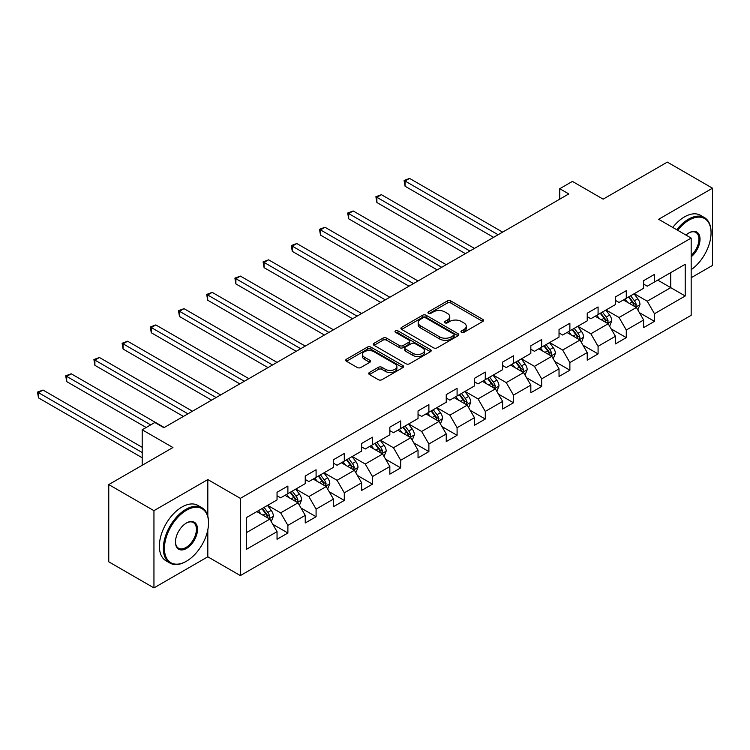 <?xml version="1.0" encoding="UTF-8"?>
<svg xmlns="http://www.w3.org/2000/svg" width="750" height="750" viewBox="0 0 750 750"><rect width="100%" height="100%" fill="white"/><g stroke="black" fill="none" stroke-linecap="round" stroke-linejoin="round"><path stroke-width="1.12" d="M461.475 332.344A1.753 1.013 0 0 0 463.959 332.344L482.812 321.459A2.513 1.453 0 0 0 483.544 320.438A2.513 1.453 0 0 0 482.812 319.416L450.872 300.975A2.513 1.453 0 0 0 447.319 300.975L428.475 311.859A1.753 1.013 0 0 0 427.959 312.572A1.753 1.013 0 0 0 428.475 313.294A1.753 1.013 0 0 0 430.959 313.294L433.397 311.887A8.025 4.631 0 0 1 444.75 311.887L447.413 313.425A8.025 4.631 0 0 1 449.766 316.697A8.025 4.631 0 0 1 447.413 319.978L444.975 321.384A1.753 1.013 0 0 0 444.459 322.106A1.753 1.013 0 0 0 444.975 322.819A1.753 1.013 0 0 0 447.459 322.819L449.897 321.412A8.025 4.631 0 0 1 461.25 321.412L463.912 322.95A8.025 4.631 0 0 1 466.266 326.222A8.025 4.631 0 0 1 463.912 329.503L461.475 330.909A1.753 1.013 0 0 0 460.959 331.631A1.753 1.013 0 0 0 461.475 332.344L461.475 330.909M369.431 372.478A2.513 1.453 0 0 0 368.7 373.5A2.513 1.453 0 0 0 369.431 374.522L378.394 379.697A2.513 1.453 0 0 0 381.938 379.697L402.881 367.613A2.513 1.453 0 0 0 403.612 366.581A2.513 1.453 0 0 0 402.881 365.559L370.941 347.119A2.513 1.453 0 0 0 367.387 347.119L346.453 359.213A2.513 1.453 0 0 0 345.722 360.234A2.513 1.453 0 0 0 346.453 361.256L357.281 367.509A2.513 1.453 0 0 0 360.825 367.509L369.788 362.334A2.513 1.453 0 0 0 370.519 361.312A2.513 1.453 0 0 0 369.788 360.281L364.416 357.188A6.713 3.872 0 0 1 362.456 354.45A6.713 3.872 0 0 1 366.6 350.869A6.713 3.872 0 0 1 373.912 351.703L394.941 363.844A6.713 3.872 0 0 1 396.9 366.581A6.713 3.872 0 0 1 392.756 370.162A6.713 3.872 0 0 1 385.444 369.328L381.938 367.303A2.513 1.453 0 0 0 378.394 367.303L369.431 372.478L369.431 374.522M691.172 277.734L712.5 265.425L712.5 188.194L667.312 162.103L603.141 199.153L572.409 181.406L559.753 188.709L568.791 193.931L163.884 427.706L154.847 422.484L142.2 429.788L142.2 465.272M207.816 516.225L207.816 479.569L153.947 510.666L108.759 484.575L172.931 447.534L142.2 429.788M207.816 479.569L240.347 498.356L691.172 238.078L691.172 315.309L240.347 575.588L240.347 498.356M712.5 188.194L658.631 219.291L691.172 238.078M433.575 347.841A2.513 1.453 0 0 0 437.119 347.841L458.053 335.756A2.513 1.453 0 0 0 458.794 334.725A2.513 1.453 0 0 0 458.053 333.703L426.122 315.262A2.513 1.453 0 0 0 422.569 315.262L401.634 327.356A2.513 1.453 0 0 0 400.903 328.378A2.513 1.453 0 0 0 401.634 329.4L433.575 347.841M396.216 332.728A1.753 1.013 0 0 1 397.997 332.972L430.434 351.703L409.528 363.769A2.513 1.453 0 0 1 405.984 363.769L374.044 345.328L383.006 340.191L383.006 338.109L374.044 343.284A2.513 1.453 0 0 0 373.312 344.306A2.513 1.453 0 0 0 374.044 345.328L374.044 343.284M383.006 340.191A2.513 1.453 0 0 1 386.55 340.191L386.55 338.109A2.513 1.453 0 0 0 383.006 338.109M386.55 338.109L399.506 345.581A2.513 1.453 0 0 0 403.05 345.581L408.994 342.15A2.513 1.453 0 0 0 409.734 341.128A2.513 1.453 0 0 0 408.994 340.106L395.512 332.316A1.753 1.013 0 0 1 394.997 331.603A1.753 1.013 0 0 1 396.084 330.666A1.753 1.013 0 0 1 397.997 330.891L430.463 349.631A2.513 1.453 0 0 1 431.203 350.653A2.513 1.453 0 0 1 430.463 351.684L430.463 349.631M153.947 510.666L153.947 587.897L108.759 561.806L108.759 484.575M272.794 524.288L287.887 533.006L287.887 525.384L305.241 515.363L305.241 522.984L316.088 516.722L316.088 509.109L333.441 499.088L333.441 506.709L344.288 500.447L344.288 492.825L361.641 482.803L361.641 490.425L372.488 484.163L372.488 476.541L389.841 466.528L389.841 474.141L400.688 467.878L400.688 460.266L418.041 450.244L418.041 457.866L428.888 451.603L428.888 443.981L446.241 433.969L446.241 441.581L457.087 435.319L457.087 427.706L474.441 417.684L474.441 425.306L485.278 419.044L485.278 411.422L502.631 401.4L502.631 409.022L513.478 402.759L513.478 395.138L530.831 385.125L530.831 392.738L541.678 386.484L541.678 378.863L559.031 368.841L559.031 376.462L569.878 370.2L569.878 362.578L587.231 352.566L587.231 360.178L598.078 353.916L598.078 346.303L615.431 336.281L615.431 343.903L626.278 337.641L626.278 330.019L643.631 320.006L643.631 327.619L654.478 321.356L654.478 313.744L685.209 295.997L685.209 264.272L670.744 272.625L670.744 287.653L685.209 295.997M287.887 533.006L277.041 539.269L277.041 531.647L246.319 549.384L246.319 517.659L277.041 499.922L277.041 492.3L287.887 486.038L287.887 493.659L305.241 483.637L305.241 476.025L316.088 469.762L316.088 477.375L333.441 467.362L333.441 459.741L344.288 453.478L344.288 461.1L361.641 451.078L361.641 443.466L372.488 437.203L372.488 444.816L389.841 434.803L389.841 427.181L400.688 420.919L400.688 428.541L418.041 418.519L418.041 410.897L428.888 404.634L428.888 412.256L446.241 402.234L446.241 394.622L457.087 388.359L457.087 395.972L474.441 385.959L474.441 378.337L485.278 372.075L485.278 379.697L502.631 369.675L502.631 362.062L513.478 355.8L513.478 363.412L530.831 353.4L530.831 345.778L541.678 339.516L541.678 347.137L559.031 337.116L559.031 329.494L569.878 323.241L569.878 330.853L587.231 320.841L587.231 313.219L598.078 306.956L598.078 314.578L615.431 304.556L615.431 296.934L626.278 290.672L626.278 298.294L643.631 288.272L643.631 280.659L654.478 274.397L654.478 282.009L685.209 264.272M285 495.328L298.012 502.847L280.659 512.859L267.647 505.35M277.041 495.75L280.659 497.831L287.887 493.659M280.659 512.859L287.887 525.384M298.012 502.847L305.241 515.363M313.2 479.053L326.212 486.562L308.859 496.584L295.847 489.066M305.241 479.466L308.859 481.556L316.088 477.375M308.859 496.584L316.088 509.109M326.212 486.562L333.441 499.088M341.4 462.769L354.413 470.278L337.059 480.3L324.047 472.791M333.441 463.181L337.059 465.272L344.288 461.1M337.059 480.3L344.288 492.825M354.413 470.278L361.641 482.803M369.591 446.484L382.613 454.003L365.259 464.025L352.238 456.506M361.641 446.906L365.259 448.997L372.488 444.816M365.259 464.025L372.488 476.541M382.613 454.003L389.841 466.528M397.791 430.209L410.812 437.719L393.459 447.741L380.438 440.222M389.841 430.622L393.459 432.712L400.688 428.541M393.459 447.741L400.688 460.266M410.812 437.719L418.041 450.244M425.991 413.925L439.003 421.444L421.65 431.456L408.637 423.947M418.041 414.347L421.65 416.428L428.888 412.256M421.65 431.456L428.888 443.981M439.003 421.444L446.241 433.969M454.191 397.65L467.203 405.159L449.85 415.181L436.837 407.662M446.241 398.062L449.85 400.153L457.087 395.972M449.85 415.181L457.087 427.706M467.203 405.159L474.441 417.684M482.391 381.366L495.403 388.884L478.05 398.897L465.038 391.388M474.441 381.788L478.05 383.869L485.278 379.697M478.05 398.897L485.278 411.422M495.403 388.884L502.631 401.4M510.591 365.081L523.603 372.6L506.25 382.622L493.238 375.103M502.631 365.503L506.25 367.594L513.478 363.412M506.25 382.622L513.478 395.138M523.603 372.6L530.831 385.125M538.791 348.806L551.803 356.316L534.45 366.337L521.438 358.828M530.831 349.219L534.45 351.309L541.678 347.137M534.45 366.337L541.678 378.863M551.803 356.316L559.031 368.841M566.991 332.522L580.003 340.041L562.65 350.053L549.637 342.544M559.031 332.944L562.65 335.025L569.878 330.853M562.65 350.053L569.878 362.578M580.003 340.041L587.231 352.566M595.181 316.247L608.203 323.756L590.85 333.778L577.828 326.259M587.231 316.659L590.85 318.75L598.078 314.578M590.85 333.778L598.078 346.303M608.203 323.756L615.431 336.281M623.381 299.962L636.403 307.481L619.05 317.494L606.028 309.984M615.431 300.384L619.05 302.466L626.278 298.294M619.05 317.494L626.278 330.019M636.403 307.481L643.631 320.006M657.731 280.134L670.744 287.653L647.241 301.219L634.228 293.7M643.631 284.1L647.241 286.191L654.478 282.009M647.241 301.219L654.478 313.744M153.947 587.897L207.816 556.8L240.347 575.588M559.753 188.709L559.753 199.153M246.319 532.688L269.812 519.122L256.8 511.613M269.812 519.122L277.041 531.647M639.384 312.647L654.478 321.356M611.184 328.922L626.278 337.641M582.984 345.206L598.078 353.916M554.784 361.481L569.878 370.2M526.584 377.766L541.678 386.484M498.384 394.05L513.478 402.759M470.194 410.325L485.278 419.044M441.994 426.609L457.087 435.319M413.794 442.884L428.888 451.603M385.594 459.169L400.688 467.878M357.394 475.453L372.488 484.163M329.194 491.728L344.288 500.447M300.994 508.012L316.088 516.722M207.816 556.8L207.816 529.866M462.178 332.597L463.912 331.594A8.025 4.631 0 0 0 466.266 328.312L466.266 326.222M449.766 316.697L449.766 318.788A8.025 4.631 0 0 1 447.413 322.059L445.678 323.062M482.775 321.478L450.872 303.066A2.513 1.453 0 0 0 447.319 303.066L429.169 313.538M458.025 335.775L426.122 317.353A2.513 1.453 0 0 0 422.569 317.353L401.672 329.419M453.619 335.447A1.753 1.013 0 0 0 454.134 334.725A1.753 1.013 0 0 0 453.619 334.012L425.587 317.822A1.753 1.013 0 0 0 423.103 317.822L420.534 319.312A8.025 4.631 0 0 0 418.181 322.584A8.025 4.631 0 0 0 420.534 325.866L439.697 336.928A8.025 4.631 0 0 0 451.05 336.928L453.619 335.447L453.619 337.528A1.753 1.013 0 0 0 454.134 336.816L454.134 334.725M418.181 322.584L418.181 324.675A8.025 4.631 0 0 0 420.534 327.956L420.534 325.866M453.619 337.528L451.05 339.019A8.025 4.631 0 0 1 439.697 339.019L420.534 327.956M386.55 340.191L399.506 347.672A2.513 1.453 0 0 0 403.05 347.672L408.994 344.241A2.513 1.453 0 0 0 409.734 343.219L409.734 341.128M412.95 353.344A6.713 3.872 0 0 0 420.262 354.188A6.713 3.872 0 0 0 424.406 350.606A6.713 3.872 0 0 0 422.438 347.869L415.031 343.584A2.513 1.453 0 0 0 411.478 343.584L405.534 347.016A2.513 1.453 0 0 0 404.803 348.047A2.513 1.453 0 0 0 405.534 349.069L412.95 353.344L412.95 355.434A6.713 3.872 0 0 0 420.262 356.269A6.713 3.872 0 0 0 424.406 352.697L424.406 350.606M404.803 348.047L404.803 350.128A2.513 1.453 0 0 0 405.534 351.159L405.534 349.069M412.95 355.434L405.534 351.159M396.9 366.581L396.9 368.672A6.713 3.872 0 0 1 392.756 372.253A6.713 3.872 0 0 1 385.444 371.409L381.938 369.394A2.513 1.453 0 0 0 378.394 369.394L369.469 374.541M362.456 354.45L362.456 356.531A6.713 3.872 0 0 0 364.416 359.278L364.416 357.188M369.75 362.353L364.416 359.278M402.844 367.631L370.941 349.209A2.513 1.453 0 0 0 367.387 349.209L346.491 361.275M637.828 309.947L639.975 304.537A6.778 3.909 -120 0 0 637.819 298.762L634.087 293.784M627.581 302.391L625.05 299.006M502.631 232.125L409.594 178.416L405.075 181.022L405.075 186.244L493.594 237.347M635.353 306.872L636.319 304.828A6.778 3.909 -120 0 0 634.378 300.75L630.647 295.772M628.95 296.747L633.094 302.278A3.45 1.997 60 0 1 633.722 303.319L636.319 304.828M628.481 297.019L632.212 301.997A6.778 3.909 60 0 1 634.153 306.075M405.075 186.244L404.081 180.45L498.113 234.741M404.081 180.45L409.594 178.416M691.172 269.681A31.191 18.009 120 0 0 711.056 232.856A31.191 18.009 120 0 0 688.997 220.125A31.191 18.009 120 0 0 677.672 230.287M676.734 229.744A31.95 18.45 -60 0 1 688.462 219.188A31.95 18.45 -60 0 1 704.438 217.603A31.95 18.45 -60 0 1 711.056 232.238A31.95 18.45 -60 0 1 711.056 232.547M685.988 235.087A15.591 9 -60 0 1 688.997 232.856L688.997 232.856A15.591 9 -60 0 1 699.975 237.994A15.591 9 -60 0 1 691.172 256.819M672.759 227.447A31.95 18.45 -60 0 1 684.478 216.891A31.95 18.45 -60 0 1 700.462 215.306L704.438 217.603M691.172 255.403A14.831 8.559 120 0 0 698.587 242.569A14.831 8.559 120 0 0 695.869 232.434A14.831 8.559 120 0 0 688.725 233.025M185.944 561.497L186.487 561.178A31.191 18.009 120 0 0 208.537 522.984A31.191 18.009 120 0 0 186.487 510.253A31.191 18.009 120 0 0 164.428 548.447A31.191 18.009 120 0 0 186.487 561.178L185.944 561.497A31.95 18.45 -60 0 1 169.969 563.081A31.95 18.45 -60 0 1 165.066 537.469A31.95 18.45 -60 0 1 185.944 509.316A31.95 18.45 -60 0 1 201.919 507.731A31.95 18.45 -60 0 1 208.537 522.356A31.95 18.45 -60 0 1 208.537 522.675M186.487 548.447A15.591 9 -60 0 1 175.453 542.081A15.591 9 -60 0 1 186.487 522.984L186.487 522.984A15.591 9 -60 0 1 197.513 529.35A15.591 9 -60 0 1 186.487 548.447M175.463 541.763A14.831 8.559 120 0 0 178.528 548.241A14.831 8.559 120 0 0 185.944 547.509A14.831 8.559 120 0 0 195.628 534.441A14.831 8.559 120 0 0 193.359 522.562A14.831 8.559 120 0 0 186.206 523.144M169.969 563.081L165.984 560.784A31.95 18.45 -60 0 1 161.091 535.172A31.95 18.45 -60 0 1 181.969 507.019A31.95 18.45 -60 0 1 197.944 505.434L201.919 507.731M609.628 326.231L611.775 320.812A6.778 3.909 -120 0 0 609.619 315.047L605.887 310.069M599.381 318.666L596.85 315.281M474.441 248.409L381.403 194.691L376.884 197.306L376.884 202.519L465.394 253.631M607.153 323.156L608.119 321.103A6.778 3.909 -120 0 0 606.178 317.025L602.456 312.047M600.75 313.031L604.894 318.553A3.45 1.997 60 0 1 605.522 319.603L608.119 321.103M600.281 313.303L604.012 318.281A6.778 3.909 60 0 1 605.953 322.359M376.884 202.519L375.881 196.725L469.922 251.016M375.881 196.725L381.403 194.691M581.428 342.516L583.584 337.097A6.778 3.909 -120 0 0 581.419 331.331L577.688 326.344M571.181 334.95L568.65 331.566M446.241 264.694L353.203 210.975L348.684 213.581L348.684 218.803L437.203 269.906M578.953 339.431L579.919 337.387A6.778 3.909 -120 0 0 577.987 333.309L574.256 328.331M572.559 329.306L576.694 334.838A3.45 1.997 60 0 1 577.322 335.878L579.919 337.387M572.081 329.578L575.812 334.566A6.778 3.909 60 0 1 577.753 338.634M348.684 218.803L347.691 213.009L441.722 267.3M347.691 213.009L353.203 210.975M553.228 358.791L555.384 353.372A6.778 3.909 -120 0 0 553.219 347.606L549.487 342.628M542.981 351.225L540.45 347.841M418.041 280.969L325.003 227.259L320.484 229.866L320.484 235.078L409.003 286.191M550.753 355.716L551.728 353.663A6.778 3.909 -120 0 0 549.788 349.594L546.056 344.606M544.359 345.591L548.494 351.112A3.45 1.997 60 0 1 549.122 352.162L551.728 353.663M543.881 345.863L547.612 350.841A6.778 3.909 60 0 1 549.553 354.919M320.484 235.078L319.491 229.294L413.522 283.575M319.491 229.294L325.003 227.259M525.028 375.075L527.184 369.656A6.778 3.909 -120 0 0 525.019 363.891L521.287 358.903M514.791 367.509L512.25 364.125M389.841 297.253L296.803 243.534L292.284 246.141L292.284 251.363L380.803 302.466M522.553 371.991L523.528 369.947A6.778 3.909 -120 0 0 521.587 365.869L517.856 360.891M516.159 361.866L520.294 367.397A3.45 1.997 60 0 1 520.922 368.447L523.528 369.947M515.691 362.147L519.412 367.125A6.778 3.909 60 0 1 521.353 371.194M292.284 251.363L291.291 245.569L385.322 299.859M291.291 245.569L296.803 243.534M496.838 391.35L498.984 385.941A6.778 3.909 -120 0 0 496.819 380.166L493.088 375.188M486.591 383.794L484.05 380.409M361.641 313.528L268.603 259.819L264.084 262.425L264.084 267.647L352.603 318.75M494.353 388.275L495.328 386.222A6.778 3.909 -120 0 0 493.387 382.153L489.656 377.175M487.959 378.15L492.094 383.672A3.45 1.997 60 0 1 492.722 384.722L495.328 386.222M487.491 378.422L491.222 383.4A6.778 3.909 60 0 1 493.153 387.478M264.084 267.647L263.091 261.853L357.122 316.144M263.091 261.853L268.603 259.819M468.637 407.634L470.784 402.216A6.778 3.909 -120 0 0 468.619 396.45L464.887 391.472M458.391 400.069L455.85 396.684M333.441 329.812L240.403 276.094L235.884 278.709L235.884 283.922L324.403 335.025M466.163 404.559L467.128 402.506A6.778 3.909 -120 0 0 465.188 398.428L461.456 393.45M459.759 394.434L463.903 399.956A3.45 1.997 60 0 1 464.531 401.006L467.128 402.506M459.291 394.706L463.022 399.684A6.778 3.909 60 0 1 464.962 403.762M235.884 283.922L234.891 278.128L328.922 332.419M234.891 278.128L240.403 276.094M440.438 423.919L442.584 418.5A6.778 3.909 -120 0 0 440.428 412.725L436.697 407.747M430.191 416.353L427.659 412.969M305.241 346.088L212.203 292.378L207.684 294.984L207.684 300.206L296.203 351.309M437.963 420.834L438.928 418.791A6.778 3.909 -120 0 0 436.988 414.713L433.256 409.734M431.559 410.709L435.703 416.241A3.45 1.997 60 0 1 436.331 417.281L438.928 418.791M431.091 410.981L434.822 415.969A6.778 3.909 60 0 1 436.762 420.038M207.684 300.206L206.691 294.413L300.722 348.703M206.691 294.413L212.203 292.378M412.238 440.194L414.384 434.775A6.778 3.909 -120 0 0 412.228 429.009L408.497 424.031M401.991 432.628L399.459 429.244M277.041 362.372L184.003 308.653L179.484 311.269L179.484 316.481L268.003 367.594M409.762 437.119L410.728 435.066A6.778 3.909 -120 0 0 408.788 430.997L405.056 426.009M403.359 426.994L407.503 432.516A3.45 1.997 60 0 1 408.131 433.566L410.728 435.066M402.891 427.266L406.622 432.244A6.778 3.909 60 0 1 408.562 436.322M179.484 316.481L178.491 310.697L272.522 364.978M178.491 310.697L184.003 308.653M384.037 456.478L386.184 451.059A6.778 3.909 -120 0 0 384.028 445.294L380.297 440.306M373.791 448.912L371.259 445.528M248.85 378.656L155.812 324.938L151.294 327.544L151.294 332.766L239.803 383.869M381.562 453.394L382.528 451.35A6.778 3.909 -120 0 0 380.587 447.272L376.866 442.294M375.169 443.269L379.303 448.8A3.45 1.997 60 0 1 379.931 449.85L382.528 451.35M374.691 443.541L378.422 448.528A6.778 3.909 60 0 1 380.363 452.597M151.294 332.766L150.291 326.972L244.331 381.262M150.291 326.972L155.812 324.938M355.837 472.753L357.994 467.334A6.778 3.909 -120 0 0 355.828 461.569L352.097 456.591M345.591 465.188L343.059 461.812M220.65 394.931L127.613 341.222L123.094 343.828L123.094 349.05L211.613 400.153M353.363 469.678L354.328 467.625A6.778 3.909 -120 0 0 352.397 463.556L348.666 458.569M346.969 459.553L351.103 465.075A3.45 1.997 60 0 1 351.731 466.125L354.328 467.625M346.491 459.825L350.222 464.803A6.778 3.909 60 0 1 352.162 468.881M123.094 349.05L122.1 343.256L216.131 397.538M122.1 343.256L127.613 341.222M327.638 489.037L329.794 483.619A6.778 3.909 -120 0 0 327.628 477.853L323.897 472.875M317.391 481.472L314.859 478.087M192.45 411.216L99.413 357.497L94.894 360.113L94.894 365.325L183.412 416.428M325.162 485.953L326.137 483.909A6.778 3.909 -120 0 0 324.197 479.831L320.466 474.853M318.769 475.837L322.903 481.359A3.45 1.997 60 0 1 323.531 482.409L326.137 483.909M318.291 476.109L322.022 481.087A6.778 3.909 60 0 1 323.962 485.156M94.894 365.325L93.9 359.531L187.931 413.822M93.9 359.531L99.413 357.497M299.438 505.312L301.594 499.903A6.778 3.909 -120 0 0 299.428 494.128L295.697 489.15M289.2 497.756L286.659 494.372M164.25 427.491L71.212 373.781L66.694 376.388L66.694 381.609L146.175 427.491M296.962 502.238L297.938 500.184A6.778 3.909 -120 0 0 295.997 496.116L292.266 491.137M290.569 492.112L294.703 497.634A3.45 1.997 60 0 1 295.331 498.684L297.938 500.184M290.1 492.384L293.822 497.362A6.778 3.909 60 0 1 295.763 501.441M66.694 381.609L65.7 375.816L150.694 424.884M65.7 375.816L71.212 373.781M271.247 521.597L273.394 516.178A6.778 3.909 -120 0 0 271.228 510.413L267.497 505.434M261 514.031L258.459 510.647M142.2 447.319L43.013 390.056L38.494 392.672L38.494 397.884L142.2 457.762M268.762 518.522L269.738 516.469A6.778 3.909 -120 0 0 267.797 512.391L264.066 507.413M262.369 508.397L266.512 513.919A3.45 1.997 60 0 1 267.131 514.969L269.738 516.469M261.9 508.669L265.631 513.647A6.778 3.909 60 0 1 267.562 517.725M38.494 397.884L37.5 392.091L142.2 452.541M37.5 392.091L43.013 390.056M463.912 331.594L463.912 329.503M444.975 322.819L444.975 321.384M447.413 322.059L447.413 319.978M428.475 313.294L428.475 311.859M447.319 303.066L447.319 300.975M450.872 303.066L450.872 300.975M482.812 321.459L482.812 319.416M401.634 329.4L401.634 327.356M422.569 317.353L422.569 315.262M426.122 317.353L426.122 315.262M458.053 335.756L458.053 333.703M439.697 339.019L439.697 336.928M451.05 339.019L451.05 336.928M399.506 347.672L399.506 345.581M403.05 347.672L403.05 345.581M408.994 344.241L408.994 342.15M397.997 332.972L397.997 330.891M378.394 369.394L378.394 367.303M381.938 369.394L381.938 367.303M385.444 371.409L385.444 369.328M369.788 362.334L369.788 360.281M346.453 361.256L346.453 359.213M367.387 349.209L367.387 347.119M370.941 349.209L370.941 347.119M402.881 367.613L402.881 365.559M635.728 307.087L639.938 304.669M634.378 300.75L637.819 298.762M629.559 303.534L632.212 301.997M607.528 323.372L611.737 320.944M606.178 317.025L609.619 315.047M601.359 319.809L604.012 318.281M579.338 339.656L583.538 337.228M577.987 333.309L581.419 331.331M573.169 336.094L575.812 334.566M551.138 355.931L555.337 353.503M549.788 349.594L553.219 347.606M544.969 352.369L547.612 350.841M522.938 372.216L527.137 369.788M521.587 365.869L525.019 363.891M516.769 368.653L519.412 367.125M494.738 388.491L498.938 386.072M493.387 382.153L496.819 380.166M488.569 384.938L491.222 383.4M466.537 404.775L470.738 402.347M465.188 398.428L468.619 396.45M460.369 401.212L463.022 399.684M438.337 421.059L442.538 418.631M436.988 414.713L440.428 412.725M432.169 417.497L434.822 415.969M410.138 437.334L414.347 434.906M408.788 430.997L412.228 429.009M403.969 433.772L406.622 432.244M381.938 453.619L386.147 451.191M380.587 447.272L384.028 445.294M375.778 450.056L378.422 448.528M353.747 469.894L357.947 467.466M352.397 463.556L355.828 461.569M347.578 466.331L350.222 464.803M325.547 486.178L329.747 483.75M324.197 479.831L327.628 477.853M319.378 482.616L322.022 481.087M297.347 502.453L301.547 500.034M295.997 496.116L299.428 494.128M291.178 498.9L293.822 497.362M269.147 518.738L273.347 516.309M267.797 512.391L271.228 510.413M262.978 515.175L265.631 513.647M711.056 232.856L711.056 232.238M208.537 522.984L208.537 522.356"/></g></svg>
